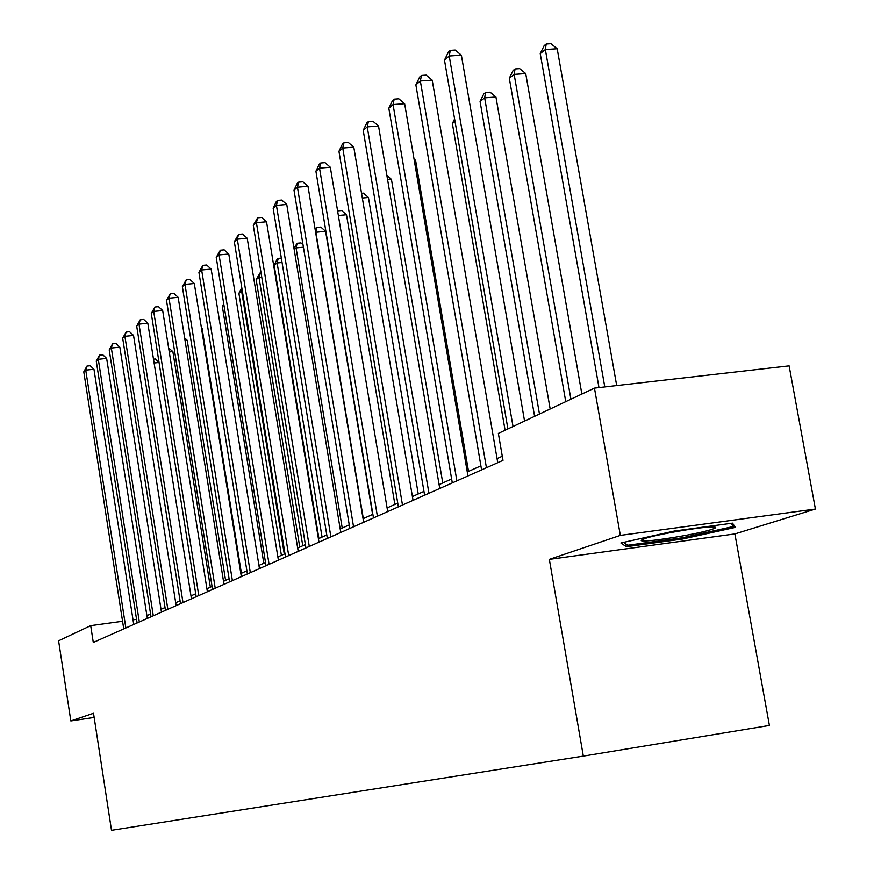 <?xml version="1.0" encoding="UTF-8"?>
<svg xmlns="http://www.w3.org/2000/svg" width="874" height="874" viewBox="0 0 874 874"><rect width="100%" height="100%" fill="white"/><g stroke="black" fill="none" stroke-linecap="round" stroke-linejoin="round"><path stroke-width="1.31" d="M815.409 509.039L620.343 535.391L549.342 559.371L734.881 533.927L815.409 509.039L789.113 365.856L594.462 388.111L498.366 433.417L502.998 460.369L93.289 642.445L90.699 625.642L58.591 640.784L70.838 720.93L94.163 717.445M734.881 533.927L769.404 725.453L583.329 756.108L111.511 830.3L93.518 713.271L70.838 720.93M620.343 535.391L594.462 388.111M549.342 559.371L583.329 756.108M136.552 619.338L133.023 619.83M122.557 621.261L90.699 625.642M502.288 456.25L497.055 458.599M480.897 465.853L467.262 471.96M451.639 478.974L439.087 484.6M423.956 491.385L412.408 496.563M397.746 503.14L387.095 507.925M372.87 514.294L363.06 518.708M349.25 524.892L340.194 528.956M326.778 534.975L318.42 538.723M305.376 544.578L297.663 548.031M284.979 553.723L277.856 556.913M265.499 562.463L258.933 565.402M246.894 570.809L240.831 573.519M229.097 578.785L223.504 581.297M212.054 586.432L206.909 588.737M153.496 359.148L155.299 358.963L159.046 362.481L195.71 593.763L190.98 595.882M180.066 600.777L175.696 602.732M165.033 607.528L161.013 609.32M150.579 614.007L146.898 615.657M674.378 531.031L620.911 542.972L626.297 546.731L682.594 539.029L735.34 527.393L732.532 523.144L674.378 531.031M682.375 537.783L682.594 539.029M625.806 543.912L626.297 546.731M133.744 624.462L93.966 369.276L85.75 370.139L125.856 627.969M83.784 371.843L86.952 366.075L85.75 370.139L83.784 371.843L123.747 628.909M86.952 366.075L90.23 365.736L93.966 369.276M159.046 362.481L154.108 362.994M644.859 538.548L641.221 540.416C640.15 543.388 696.13 534.669 711.6 529.469C717.379 527.568 716.964 526.749 710.333 527C696.687 527.503 655.926 534.691 644.859 538.548M731.254 523.318L733.384 526.509L682.277 537.805L627.707 545.256L623.621 542.372M732.871 523.668L733.384 526.509M147.335 618.421L106.65 358.427L98.292 359.29L139.316 621.993M96.249 361.06L99.505 355.161L98.292 359.29L96.249 361.06L137.12 622.965M99.505 355.161L102.837 354.822L106.65 358.427M161.461 612.15L119.836 347.164L111.337 348.027L153.3 615.777M109.206 349.862L112.549 343.832L111.337 348.027L109.206 349.862L151.016 616.782M112.549 343.832L115.947 343.493L119.836 347.164M210.361 587.186L172.866 351.588L169.261 351.96M168.638 348.06L172.866 351.588M225.579 580.369L187.211 340.281L185.048 340.51M184.632 337.899L187.211 340.281M176.155 605.616L133.547 335.441L124.895 336.315L167.841 609.309M122.688 338.216L126.107 332.054L124.895 336.315L122.688 338.216L165.47 610.358M126.107 332.054L129.571 331.705L133.547 335.441M191.45 598.821L147.815 323.249L138.999 324.123L182.994 602.579M136.694 326.111L140.211 319.797L138.999 324.123L136.694 326.111L180.525 603.672M140.211 319.797L143.74 319.447L147.815 323.249M207.378 591.742L162.673 310.543L153.693 311.428L198.769 595.565M151.289 313.493L154.906 307.025L153.693 311.428L151.289 313.493L196.191 596.713M154.906 307.025L158.5 306.676L162.673 310.543M241.399 573.268L202.123 328.537L201.533 328.591M201.424 327.892L202.123 328.537M223.963 305.255L222.357 306.523L263.795 563.227M222.357 306.523L223.711 303.693M284.279 554.04L241.628 291.206L238.908 293.358L281.395 555.329M242.349 291.129L241.628 291.206L242.065 289.414M238.908 293.358L241.77 287.546M302.765 545.747L258.999 277.386L256.158 279.636L299.749 547.102M261.73 277.124L258.999 277.386L260.091 272.896L261.031 272.808M256.158 279.636L260.091 272.896M322.058 537.095L277.124 262.954L274.163 265.314L318.901 538.504M282.062 262.495L277.124 262.954L278.216 258.398L281.341 258.103M274.163 265.314L277.025 259.349L278.216 258.398M342.226 528.049L296.067 247.888L294.156 249.407M303.42 247.222L296.067 247.888L297.149 243.256L300.951 242.906L303.005 244.742M293.97 248.271L297.149 243.256M372.597 514.425L325.576 231.271L315.623 232.331M363.322 518.588L315.864 232.134L316.934 227.415L320.813 227.076L325.576 231.271M315.143 229.48L316.934 227.415M394.873 504.429L346.497 214.775L338.358 215.496M337.593 210.896L341.614 210.503L346.497 214.775M418.231 493.952L368.435 197.502L362.328 198.016M361.53 193.296L363.409 193.132L368.435 197.502M442.757 482.951L391.432 179.378L387.597 179.694M386.876 175.445L391.432 179.378M468.519 471.403L415.598 160.335L414.276 160.445M414.036 159.002L415.598 160.335M455.026 121.431L452.371 123.54L505.085 430.248M452.371 123.54L454.6 118.962M550.172 408.999L495.94 97.025L484.655 97.855L480.077 101.504L534.593 416.341M539.466 414.047L484.655 97.855L485.583 92.513L490.096 92.185L495.94 97.025M480.077 101.504L483.759 93.977L485.583 92.513M581.865 394.054L525.722 73.569L514.152 74.388L509.313 78.234L565.751 401.647M570.908 399.21L514.152 74.388L515.059 68.937L519.68 68.62L525.722 73.569M509.313 78.234L513.114 70.488L515.059 68.937M616.694 385.565L557.197 48.769L545.354 49.567L540.241 53.631L598.985 387.597M604.786 386.931L545.354 49.567L546.217 44.017L550.948 43.7L557.197 48.769M540.241 53.631L544.163 45.656L546.217 44.017M223.995 584.356L178.154 297.313L168.999 298.198L215.222 588.257M166.497 300.35L170.222 293.73L168.999 298.198L166.497 300.35L212.535 589.447M170.222 293.73L173.882 293.38L178.154 297.313M241.333 576.643L194.301 283.504L184.971 284.389L232.386 580.62M182.36 286.639L186.195 279.844L184.971 284.389L182.36 286.639L229.589 581.865M186.195 279.844L189.92 279.494L194.301 283.504M259.447 568.603L211.158 269.094L201.643 269.979L250.325 572.656M198.922 272.327L202.866 265.357L201.643 269.979L198.922 272.327L247.397 573.956M202.866 265.357L206.668 265.008L211.158 269.094M278.391 560.179L228.78 254.028L219.079 254.913L269.083 564.32M216.228 257.371L220.292 250.215L219.079 254.913L216.228 257.371L266.024 565.675M220.292 250.215L224.17 249.866L228.78 254.028M298.209 551.374L247.222 238.274L237.313 239.159L288.715 555.591M234.33 241.737L238.526 234.385L237.313 239.159L234.33 241.737L285.514 557.022M238.526 234.385L242.48 234.024L247.222 238.274M318.977 542.142L266.526 221.778L256.399 222.662L309.287 546.447M253.285 225.35L257.612 217.79L256.399 222.662L253.285 225.35L305.922 547.943M257.612 217.79L261.665 217.44L266.526 221.778M340.773 532.463L286.759 204.472L276.424 205.357L330.875 536.855M273.147 208.187L276.315 201.544L277.626 200.408L276.424 205.357L273.147 208.187L327.346 538.428M277.626 200.408L281.756 200.059L286.759 204.472M363.65 522.291L307.998 186.315L297.433 187.2L353.544 526.782M294.003 190.171L297.258 183.354L298.635 182.163L297.433 187.2L294.003 190.171L349.829 528.431M298.635 182.163L302.852 181.814L307.998 186.315M387.706 511.596L330.317 167.24L319.513 168.114L377.382 516.195M315.907 171.238L319.25 164.246L320.703 162.99L319.513 168.114L315.907 171.238L373.471 517.921M320.703 162.99L325.019 162.64L330.317 167.24M413.041 500.343L353.795 147.171L342.75 148.034L402.477 505.041M338.948 151.322L342.4 144.134L343.919 142.812L342.75 148.034L338.948 151.322L398.369 506.865M343.919 142.812L348.333 142.473L353.795 147.171M439.742 488.479L378.529 126.02L367.233 126.883L428.937 493.275M363.213 130.346L366.774 122.961L368.38 121.562L367.233 126.883L363.213 130.346L424.6 495.208M368.38 121.562L372.903 121.224L378.529 126.02M467.94 475.948L404.629 103.711L393.06 104.563L456.884 480.864M388.821 108.223L392.492 100.619L394.185 99.144L393.06 104.563L388.821 108.223L452.295 482.896M394.185 99.144L398.817 98.806L404.629 103.711M497.754 462.696L432.204 80.146L420.339 80.976L486.436 467.732M415.871 84.854L419.662 77.01L421.454 75.448L420.339 80.976L415.871 84.854L481.585 469.884M421.454 75.448L426.184 75.12L432.204 80.146M524.564 421.071L461.374 55.204L449.225 56.023L513.027 426.512M444.484 60.12L448.395 52.036L450.296 50.386L449.225 56.023L444.484 60.12L507.914 428.916M450.296 50.386L455.157 50.069L461.374 55.204M642.292 539.52L641.221 540.416"/></g></svg>
